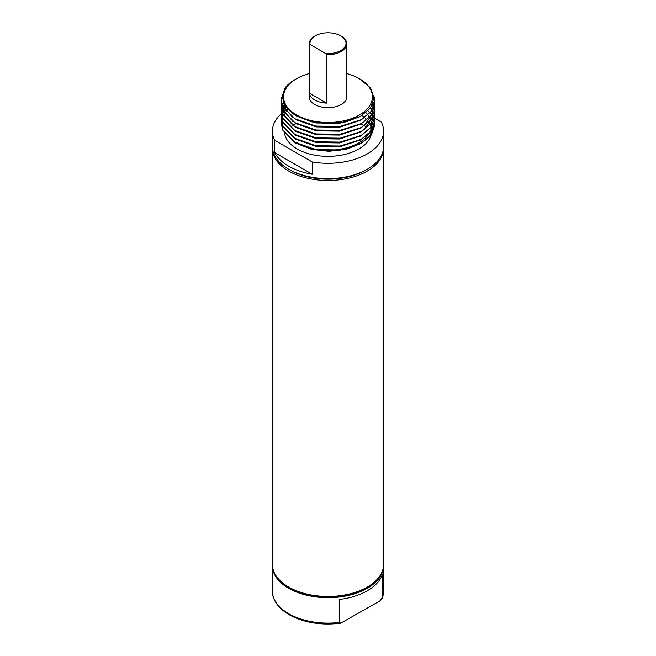 <?xml version="1.0" encoding="UTF-8"?>
<svg xmlns="http://www.w3.org/2000/svg" width="656" height="656" viewBox="0 0 656 656"><rect width="100%" height="100%" fill="white"/><g stroke="black" fill="none" stroke-linecap="round" stroke-linejoin="round"><path stroke-width="0.98" d="M326.54 103.107L309.271 93.144A18.786 10.849 0 0 0 314.716 99.966A18.786 10.849 0 0 0 326.54 103.107L326.54 54.637L325.696 53.538L310.116 44.542L309.271 44.674A18.786 10.849 180 0 1 309.214 43.829A18.786 10.849 180 0 1 314.716 36.154L315.249 35.85A18.032 10.414 0 0 0 310.116 44.542M309.271 93.144L309.271 44.674M325.696 53.538A18.032 10.414 0 0 0 344.187 47.806A18.032 10.414 0 0 0 340.751 35.85L341.284 36.154A18.786 10.849 180 0 1 346.786 43.829L346.786 96.834A18.786 10.849 180 0 1 335.191 106.854A18.786 10.849 180 0 1 314.716 104.509A18.786 10.849 180 0 1 309.214 96.834L309.214 43.829M346.786 73.587A44.444 25.658 180 0 1 359.422 78.695A44.444 25.658 180 0 1 359.422 114.98A44.444 25.658 180 0 1 296.578 114.98A44.444 25.658 180 0 1 296.578 78.695A44.444 25.658 180 0 1 309.214 73.587M341.284 36.154L340.751 35.85A18.032 10.414 0 0 0 315.249 35.85M346.786 43.829A18.786 10.849 180 0 1 326.54 54.637M359.422 78.695L370.533 87.888L374.01 97.834L370.607 107.789L360.431 116.465M373.805 95.407L374.888 101.073L371.23 111.307L361.153 119.72L340.136 126.403L315.864 126.075L294.847 118.744L282.711 106.28L281.112 99.113L285.303 87.65A46.888 27.068 180 0 1 294.839 79.696L296.578 78.695M285.303 87.65L287.353 86.346C279.825 97.227 282.744 107.043 296.11 115.792L311.477 121.836L328.861 123.836L346.179 121.877L360.816 116.243M296.84 116.219L316.446 122.975L339.554 123.303L360.062 116.678M283.417 99.95L284.884 108.027L292.707 117.375M296.225 119.777L316.446 126.903L339.554 127.231L360.833 120.146M283.777 101.557L283.49 103.164M283.728 108.47L284.884 111.955L292.707 121.303M296.225 123.705L316.446 130.831L339.554 131.159L360.833 124.074M284.401 103.394L283.425 107.699M283.408 107.912L283.646 112.02M283.728 112.397L284.884 115.882L292.707 125.23M296.225 127.633L316.446 134.759L339.554 135.087L360.833 128.002M364.137 125.739L372.362 113.808M372.091 107.084L371.747 106.018M296.225 131.561L316.446 138.687L339.554 139.015L360.833 131.93M364.137 129.667L372.362 117.736M372.428 117.383L372.559 113.472M372.534 113.267L371.944 110.536M371.394 109.052L370.714 107.633M296.225 135.489L316.446 142.614L339.554 142.934L360.833 135.858M287.976 109.126L286.565 111.003M286.073 111.758L285.385 112.971M284.835 114.103L284.491 114.939M296.225 139.416L316.446 146.534L339.554 146.862L360.833 139.777M374.773 103.164L374.888 105.001L371.23 115.235L361.153 123.648L340.136 130.331L315.864 130.003L294.847 122.664L282.711 110.208L281.211 101.196M374.773 107.092L374.888 108.929L371.23 119.162L361.153 127.576L340.136 134.259L315.864 133.931L294.847 126.592L282.711 114.128L281.211 105.124M374.773 111.02L374.888 112.857L371.23 123.09L361.153 131.503L340.136 138.186L315.864 137.858L294.847 130.519L282.711 118.055L281.211 109.052M374.773 114.939L374.888 116.784L371.23 127.018L361.153 135.431L340.136 142.106L315.864 141.786L294.847 134.447L282.711 121.983L281.211 112.98M374.773 118.867L374.888 120.712L371.23 130.946L361.153 139.359L340.136 146.034L315.864 145.706L294.847 138.375L282.711 125.911L281.211 116.907M281.227 116.784L281.555 114.939M284.835 107.912L285.975 106.436M374.773 122.795L374.888 124.64L371.23 134.865L361.153 143.287L340.136 149.962L315.864 149.634L294.847 142.303L282.711 129.839L281.211 120.835M368 110.839L369.533 112.365M370.082 112.971L370.919 113.988M371.624 114.931L371.952 115.407M374.65 123.64L369.426 137.006M281.112 122.795L282.711 130.085L294.847 142.549L315.864 149.88L340.136 150.208L361.653 143.246L346.36 149.273L329 151.306L311.6 149.371L296.159 143.303M361.653 143.246L371.37 134.923L374.888 124.886L374.765 122.918M281.112 118.867L282.711 126.157L294.847 138.621L315.864 145.952L340.136 146.28L361.153 139.605L371.37 130.995L374.888 120.835M281.112 114.939L282.711 122.229L294.847 134.693L315.864 142.024L340.136 142.352L361.153 135.677L371.37 127.067L374.888 116.907M281.112 111.02L282.711 118.301L295.413 131.102L315.864 138.104L340.136 138.424L361.653 131.471L371.37 123.139L374.888 113.103L374.765 111.135M374.748 111.02L374.371 109.175M374.338 109.052L373.715 107.207M373.666 107.084L372.444 104.673M281.227 105.247L281.112 107.215L282.711 114.374L294.847 126.838L315.864 134.177L340.136 134.505L361.153 127.822L371.37 119.212L374.888 109.175L374.765 107.215M374.748 107.092L374.371 105.247M374.338 105.124L373.33 102.393M281.227 101.319L281.112 103.287L282.711 110.454L294.847 122.91L315.864 130.249L340.136 130.577L361.153 123.894L371.37 115.284L374.888 105.124M283.433 94.669L281.244 101.196M281.112 99.236L282.711 106.526L295.413 119.318L315.864 126.321L340.136 126.649L361.153 119.966L371.37 111.356L374.888 101.319L373.863 95.817M367.95 110.889A46.888 27.068 180 0 1 369.476 112.438M370.017 113.045A46.888 27.068 180 0 1 370.87 114.087M371.55 115.03A46.888 27.068 180 0 1 371.903 115.554M297.184 142.852A43.583 25.166 0 0 0 368.697 134.062M369.131 133.389A43.583 25.166 0 0 0 371.46 126.944M371.567 124.337A43.583 25.166 0 0 0 371.444 123.041M371.124 121.417A43.583 25.166 0 0 0 370.714 120.064M370.656 119.892A43.583 25.166 0 0 0 369.558 117.473M369.164 116.793A43.583 25.166 0 0 0 368.008 115.087M367.68 114.652A43.583 25.166 0 0 0 365.958 112.693M284.581 133.373A43.583 25.166 0 0 0 297.184 148.986A43.583 25.166 0 0 0 341.177 155.185A43.583 25.166 0 0 0 370.952 135.48M371.058 135.095A43.583 25.166 0 0 0 371.583 131.2L371.583 130.7M371.255 128.125A43.583 25.166 0 0 0 371.091 127.436M371.05 127.256A43.583 25.166 0 0 0 370.115 124.714M369.705 123.886A43.583 25.166 0 0 0 368.738 122.246M368.639 122.098A43.583 25.166 0 0 0 366.966 119.925M366.688 119.605A43.583 25.166 0 0 0 364.777 117.686M364.597 117.531A43.583 25.166 0 0 0 362.063 115.497M374.83 118.351L381.333 122.106A55.604 32.103 180 0 1 383.604 131.2A55.604 32.103 180 0 1 312.256 161.991L274.667 140.286A55.604 32.103 180 0 1 272.396 131.2A55.604 32.103 180 0 1 281.137 113.914A55.604 32.103 180 0 1 281.317 113.75M281.358 113.718A55.604 32.103 180 0 1 282.105 113.07M282.236 112.963A55.604 32.103 180 0 1 283.474 111.963M283.572 111.889A55.604 32.103 180 0 1 285.212 110.692M285.335 110.602A55.604 32.103 180 0 1 286.36 109.921M286.877 109.585A55.604 32.103 180 0 1 287.853 108.986M312.256 174.258L274.667 152.561A55.604 32.103 0 0 0 288.681 166.173A55.604 32.103 0 0 0 312.256 174.258L312.256 161.991M274.667 152.561L274.667 140.286M383.604 131.2L383.604 146.534A55.604 32.103 180 0 1 349.279 176.193A55.604 32.103 180 0 1 288.681 169.24A55.604 32.103 180 0 1 272.396 146.534L272.396 131.2M366.507 169.699A53.349 30.799 180 0 1 290.272 170.158A53.349 30.799 180 0 1 289.493 169.699M292.74 125.255A53.349 30.799 180 0 1 296.143 123.664M360.808 124.091A53.349 30.799 180 0 1 364.154 125.722M364.359 125.837A53.349 30.799 180 0 1 365.728 126.592M383.588 147.452A55.604 32.103 180 0 1 383.604 148.379A55.604 32.103 180 0 1 349.279 178.038A55.604 32.103 180 0 1 288.681 171.077A55.604 32.103 180 0 1 272.396 148.379A55.604 32.103 180 0 1 272.412 147.452M383.604 148.379L383.604 564.365A55.604 32.103 180 0 1 349.279 594.033A55.604 32.103 180 0 1 288.681 587.071A55.604 32.103 180 0 1 272.396 564.365L272.396 148.379M366.786 587.374A54.104 31.234 180 0 1 289.739 587.686A54.104 31.234 180 0 1 289.214 587.374M383.596 564.98A55.604 32.103 180 0 1 383.604 565.595A55.604 32.103 180 0 1 349.279 595.254A55.604 32.103 180 0 1 288.681 588.301A55.604 32.103 180 0 1 272.396 565.595A55.604 32.103 180 0 1 272.404 564.98M339.48 599.461L339.48 622.421L340.702 623.2L379.808 600.953L382.407 597.632A55.604 32.103 0 0 0 383.604 591.007L382.292 598.223L382.407 574.681A55.604 32.103 180 0 1 339.48 599.461M272.396 565.595L272.396 591.007A55.604 32.103 0 0 0 288.681 613.704A55.604 32.103 0 0 0 339.48 622.421M296.832 143.705L295.413 142.877M295.413 138.949L297.004 139.876M361.653 139.318L360.062 140.245M295.413 135.029L297.004 135.948M361.653 135.39L360.062 136.317M295.413 131.102L297.004 132.02M361.653 131.471L360.062 132.389M295.413 127.174L297.004 128.092M361.653 127.543L360.062 128.461M295.413 123.246L297.004 124.164M361.653 123.615L360.062 124.533M295.413 119.318L297.004 120.237M361.653 119.687L360.062 120.606M371.583 126.772L371.583 130.454M383.604 565.595L383.604 591.007M272.396 591.007C272.109 597.575 276.069 606.948 289.148 614.738C303.892 622.741 321.079 625.562 340.702 623.2"/></g></svg>

